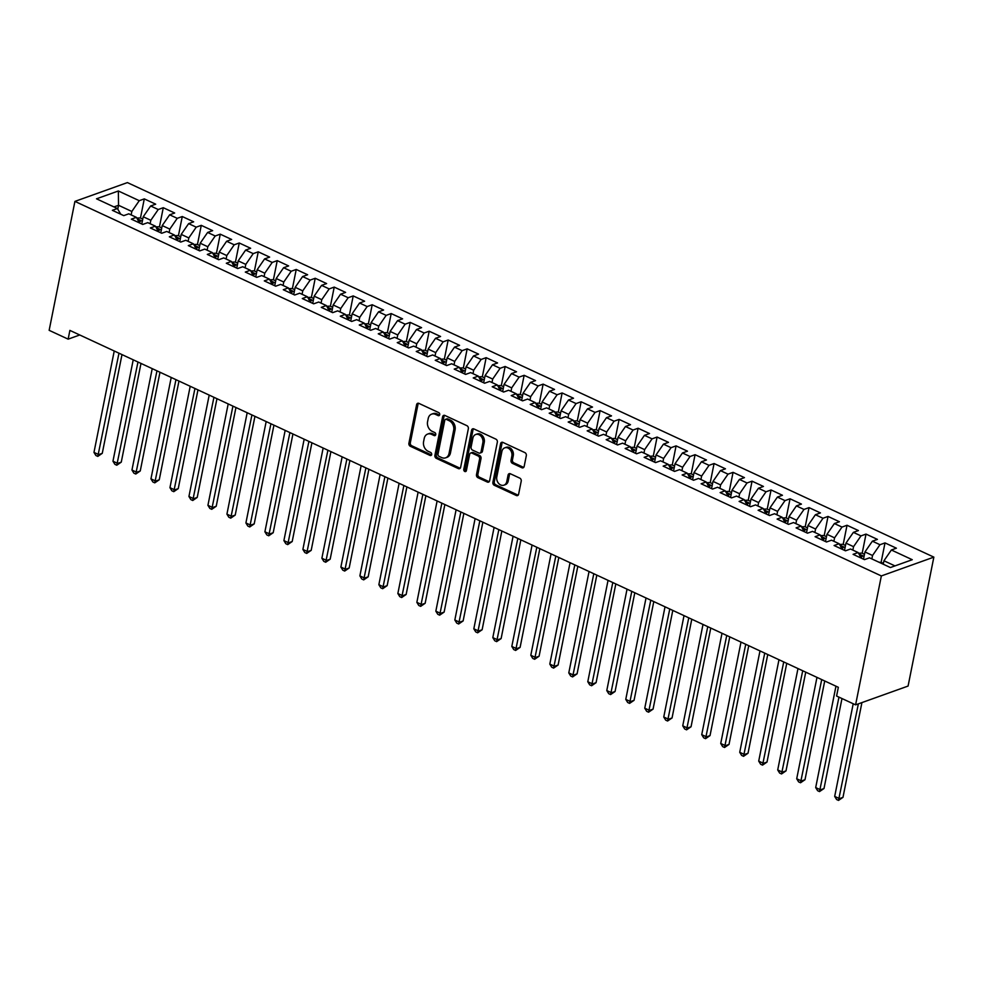 <?xml version="1.0" encoding="UTF-8"?>
<svg xmlns="http://www.w3.org/2000/svg" width="983" height="983" viewBox="0 0 983 983"><rect width="100%" height="100%" fill="white"/><g stroke="black" fill="none" stroke-linecap="round" stroke-linejoin="round"><path stroke-width="1.47" d="M439.72 414.691A1.659 1.29 -109.7 0 0 438.713 412.59L418.905 403.386A2.371 1.843 -109.7 0 0 416.62 404.664L408.903 443.272A2.371 1.843 -109.7 0 0 410.341 446.282L430.149 455.485A1.659 1.29 -109.7 0 0 430.738 452.487L428.183 451.295A7.569 5.91 -109.7 0 1 423.587 441.662L424.226 438.443A7.569 5.91 -109.7 0 1 427.642 434.081A7.569 5.91 -109.7 0 1 431.562 434.351L434.13 435.543A1.659 1.29 -109.7 0 0 434.732 432.532L432.164 431.34A7.569 5.91 -109.7 0 1 427.568 421.707L428.219 418.5A7.569 5.91 -109.7 0 1 431.623 414.138A7.569 5.91 -109.7 0 1 435.555 414.396L438.111 415.588A1.659 1.29 -109.7 0 0 439.72 414.691M521.875 467.736A2.371 1.843 -109.7 0 0 524.16 466.458L526.323 455.62A2.371 1.843 -109.7 0 0 524.885 452.61L502.891 442.399A2.371 1.843 -109.7 0 0 500.605 443.677L492.888 482.284A2.371 1.843 -109.7 0 0 494.326 485.295L516.321 495.506A2.371 1.843 -109.7 0 0 518.606 494.228L521.223 481.154A2.371 1.843 -109.7 0 0 519.786 478.131L510.374 473.769A2.371 1.843 -109.7 0 0 508.088 475.047L506.786 481.535A6.328 4.94 -109.7 0 1 503.935 485.172A6.328 4.94 -109.7 0 1 498.565 483.341A6.328 4.94 -109.7 0 1 496.808 476.902L501.895 451.48A6.328 4.94 -109.7 0 1 504.746 447.843A6.328 4.94 -109.7 0 1 510.103 449.673A6.328 4.94 -109.7 0 1 511.86 456.112L511.025 460.351A2.371 1.843 -109.7 0 0 512.45 463.362L521.875 467.736L523.288 467.232A2.371 1.843 -109.7 0 0 523.73 467.367M855.591 704.86L881.346 575.94L933.85 557.128L908.083 686.06L855.591 704.86L836.594 696.038L838.339 687.301L69.891 330.399L68.146 339.147L79.758 334.982M68.146 339.147L49.15 330.325L74.917 201.392L881.346 575.94M468.35 428.699A2.371 1.843 -109.7 0 0 466.913 425.688L444.918 415.465A2.371 1.843 -109.7 0 0 442.62 416.743L434.904 455.35A2.371 1.843 -109.7 0 0 436.341 458.361L458.336 468.584A2.371 1.843 -109.7 0 0 460.634 467.306L468.35 428.699M473.904 428.932L495.899 439.143A2.371 1.843 -109.7 0 1 497.337 442.166L489.62 480.773A2.371 1.843 -109.7 0 1 487.335 482.051L477.91 477.677A2.371 1.843 -109.7 0 1 476.485 474.666L479.606 459.012A2.371 1.843 -109.7 0 0 478.168 456.001L471.926 453.089A2.371 1.843 -109.7 0 0 469.641 454.379L466.372 470.673A1.659 1.29 -109.7 0 1 463.767 469.469L471.607 430.21A2.371 1.843 -109.7 0 1 473.904 428.932M933.85 557.128L127.409 182.592L74.917 201.392M140.458 218.042L144.292 198.885L139.254 200.692L118.353 190.985L96.506 198.812L117.395 208.519L112.357 210.325L123.76 215.621L128.798 213.815L136.391 217.341L131.353 219.148L142.744 224.443L147.782 222.637L155.388 226.164L150.35 227.97L161.74 233.254L166.778 231.46L174.372 234.986L169.334 236.792L180.737 242.076L185.775 240.27L193.368 243.809L188.331 245.603L199.721 250.898L204.759 249.092L212.365 252.619L207.327 254.425L218.718 259.721L223.755 257.915L231.349 261.441L226.311 263.247L237.714 268.543L242.752 266.737L250.346 270.264L245.308 272.07L256.71 277.366L261.748 275.559L269.342 279.086L264.304 280.892L275.695 286.188L280.733 284.382L288.326 287.908L283.301 289.715L294.691 295.011L299.729 293.204L307.323 296.731L302.285 298.537L313.688 303.821L318.725 302.027L326.319 305.553L321.281 307.36L332.672 312.643L337.71 310.849L345.316 314.376L340.278 316.182L351.668 321.466L356.706 319.659L364.3 323.198L359.262 324.992L370.665 330.288L375.703 328.482L383.296 332.008L378.258 333.815L389.649 339.11L394.687 337.304L402.293 340.831L397.255 342.637L408.645 347.933L413.683 346.127L421.277 349.653L416.239 351.459L427.642 356.755L432.68 354.949L440.273 358.476L435.236 360.282L446.638 365.578L451.676 363.771L459.27 367.298L454.232 369.104L465.623 374.4L470.66 372.594L478.266 376.12L473.228 377.927L484.619 383.21L489.657 381.416L497.251 384.943L492.213 386.749L503.615 392.033L508.653 390.239L516.247 393.765L511.209 395.571L522.6 400.855L527.638 399.049L535.244 402.588L530.206 404.382L541.596 409.678L546.634 407.871L554.228 411.398L549.19 413.204L560.593 418.5L565.63 416.694L573.224 420.22L568.186 422.026L579.577 427.322L584.615 425.516L592.221 429.043L587.183 430.849L598.573 436.145L603.611 434.339L611.205 437.865L606.167 439.671L617.57 444.967L622.608 443.161L630.201 446.687L625.163 448.494L636.566 453.79L641.604 451.983L649.198 455.51L644.16 457.316L655.55 462.6L660.588 460.806L668.194 464.332L663.156 466.139L674.547 471.422L679.585 469.616L687.178 473.155L682.141 474.949L693.543 480.245L698.581 478.438L706.175 481.977L701.137 483.771L712.528 489.067L717.565 487.261L725.171 490.787L720.134 492.594L731.524 497.889L736.562 496.083L744.156 499.61L739.118 501.416L750.52 506.712L755.558 504.906L763.152 508.432L758.114 510.238L769.517 515.534L774.543 513.728L782.149 517.255L777.111 519.061L788.501 524.357L793.539 522.551L801.133 526.077L796.095 527.883L807.498 533.179L812.536 531.373L820.129 534.899L815.091 536.706L826.494 541.989L831.532 540.195L839.126 543.722L834.088 545.528L845.478 550.812L850.516 549.005L858.122 552.544L853.084 554.338L864.475 559.634L869.513 557.828L890.401 567.535L912.261 559.708L891.36 550.001L883.938 560.777L883.25 564.217M144.292 198.885L155.683 204.181L150.645 205.988L158.238 209.514L150.817 220.29L150.129 223.719M159.455 226.864L163.276 207.708L158.238 209.514M163.276 207.708L174.679 213.004L169.641 214.81L177.235 218.337L169.813 229.113L169.125 232.541M178.439 235.687L182.273 216.53L177.235 218.337M182.273 216.53L193.663 221.826L188.625 223.632L196.231 227.159L188.81 237.935L188.122 241.363M197.436 244.509L201.269 225.353L196.231 227.159M201.269 225.353L212.66 230.649L207.622 232.443L215.216 235.981L207.794 246.745L207.106 250.186M216.432 253.331L220.253 234.175L215.216 235.981M220.253 234.175L231.656 239.471L226.618 241.265L234.212 244.792L226.79 255.568L226.102 259.008M235.428 262.154L239.25 242.998L234.212 244.792M239.25 242.998L250.653 248.281L245.615 250.087L253.209 253.614L245.787 264.39L245.099 267.831M254.413 270.976L258.246 251.82L253.209 253.614M258.246 251.82L269.637 257.104L264.599 258.91L272.205 262.436L264.771 273.213L264.095 276.653M273.409 279.786L277.231 260.63L272.205 262.436M277.231 260.63L288.633 265.926L283.596 267.732L291.189 271.259L283.768 282.035L283.079 285.475M292.406 288.609L296.227 269.453L291.189 271.259M296.227 269.453L307.63 274.748L302.592 276.555L310.186 280.081L302.764 290.857L302.076 294.298M311.39 297.431L315.224 278.275L310.186 280.081M315.224 278.275L326.614 283.571L321.576 285.377L329.182 288.904L321.76 299.68L321.072 303.108M330.386 306.254L334.22 287.097L329.182 288.904M334.22 287.097L345.611 292.393L340.573 294.2L348.166 297.726L340.745 308.502L340.057 311.93M349.383 315.076L353.204 295.92L348.166 297.726M353.204 295.92L364.607 301.216L359.569 303.022L367.163 306.549L359.741 317.325L359.053 320.753M368.367 323.899L372.201 304.742L367.163 306.549M372.201 304.742L383.591 310.038L378.553 311.832L386.159 315.371L378.738 326.135L378.05 329.575M387.363 332.721L391.197 313.565L386.159 315.371M391.197 313.565L402.588 318.848L397.55 320.655L405.143 324.181L397.722 334.957L397.034 338.398M406.36 341.543L410.181 322.387L405.143 324.181M410.181 322.387L421.584 327.671L416.546 329.477L424.14 333.004L416.718 343.78L416.03 347.22M425.356 350.366L429.178 331.21L424.14 333.004M429.178 331.21L440.581 336.493L435.543 338.299L443.136 341.826L435.715 352.602L435.027 356.043M444.341 359.176L448.174 340.02L443.136 341.826M448.174 340.02L459.565 345.316L454.527 347.122L462.133 350.648L454.699 361.425L454.023 364.865M463.337 367.998L467.171 348.842L462.133 350.648M467.171 348.842L478.561 354.138L473.523 355.944L481.117 359.471L473.695 370.247L473.007 373.675M482.334 376.821L486.155 357.665L481.117 359.471M486.155 357.665L497.558 362.96L492.52 364.767L500.114 368.293L492.692 379.069L492.004 382.498M501.318 385.643L505.151 366.487L500.114 368.293M505.151 366.487L516.542 371.783L511.504 373.589L519.11 377.116L511.688 387.892L511 391.32M520.314 394.466L524.148 375.309L519.11 377.116M524.148 375.309L535.538 380.605L530.501 382.412L538.094 385.938L530.673 396.702L529.984 400.142M539.311 403.288L543.132 384.132L538.094 385.938M543.132 384.132L554.535 389.428L549.497 391.222L557.091 394.761L549.669 405.524L548.981 408.965M558.307 412.11L562.129 392.954L557.091 394.761M562.129 392.954L573.519 398.238L568.481 400.044L576.087 403.571L568.666 414.347L567.977 417.787M577.291 420.933L581.125 401.777L576.087 403.571M581.125 401.777L592.516 407.06L587.478 408.867L595.071 412.393L587.65 423.169L586.974 426.61M596.288 429.743L600.109 410.587L595.071 412.393M600.109 410.587L611.512 415.883L606.474 417.689L614.068 421.216L606.646 431.992L605.958 435.432M615.284 438.565L619.106 419.409L614.068 421.216M619.106 419.409L630.508 424.705L625.471 426.511L633.064 430.038L625.643 440.814L624.955 444.255M634.268 447.388L638.102 428.232L633.064 430.038M638.102 428.232L649.493 433.528L644.455 435.334L652.061 438.86L644.639 449.636L643.951 453.065M653.265 456.21L657.099 437.054L652.061 438.86M657.099 437.054L668.489 442.35L663.451 444.156L671.045 447.683L663.623 458.459L662.935 461.887M672.261 465.033L676.083 445.877L671.045 447.683M676.083 445.877L687.486 451.172L682.448 452.979L690.041 456.505L682.62 467.281L681.932 470.71M691.246 473.855L695.079 454.699L690.041 456.505M695.079 454.699L706.47 459.995L701.432 461.789L709.038 465.328L701.616 476.091L700.928 479.532M710.242 482.678L714.076 463.521L709.038 465.328M714.076 463.521L725.466 468.817L720.428 470.611L728.022 474.15L720.6 484.914L719.912 488.354M729.239 491.5L733.06 472.344L728.022 474.15M733.06 472.344L744.463 477.627L739.425 479.434L747.019 482.96L739.597 493.736L738.909 497.177M748.235 500.322L752.056 481.166L747.019 482.96M752.056 481.166L763.447 486.45L758.421 488.256L766.015 491.783L758.593 502.559L757.905 505.999M767.219 509.133L771.053 489.976L766.015 491.783M771.053 489.976L782.443 495.272L777.406 497.079L784.999 500.605L777.578 511.381L776.902 514.822M786.216 517.955L790.037 498.799L784.999 500.605M790.037 498.799L801.44 504.095L796.402 505.901L803.996 509.427L796.574 520.204L795.886 523.644M805.212 526.777L809.034 507.621L803.996 509.427M809.034 507.621L820.436 512.917L815.399 514.723L822.992 518.25L815.571 529.026L814.882 532.454M824.196 535.6L828.03 516.444L822.992 518.25M828.03 516.444L839.421 521.74L834.383 523.546L841.989 527.072L834.567 537.848L833.879 541.277M843.193 544.422L847.027 525.266L841.989 527.072M847.027 525.266L858.417 530.562L853.379 532.368L860.973 535.895L853.551 546.671L852.863 550.099M862.189 553.245L866.011 534.088L860.973 535.895M866.011 534.088L877.414 539.384L872.376 541.178L879.969 544.717L872.548 555.481L871.86 558.922M881.173 562.067L885.007 542.911L879.969 544.717M885.007 542.911L896.398 548.195L891.36 550.001M858.122 552.544L861.452 558.233M894.972 565.901L883.938 560.777M839.126 543.722L842.456 549.411M872.548 555.481L864.954 551.954L863.504 559.192M872.376 541.178L864.954 551.954M820.129 534.899L823.471 540.589M853.551 546.671L845.958 543.132L844.508 550.369M853.379 532.368L845.958 543.132M801.133 526.077L804.475 531.766M834.567 537.848L826.961 534.31L825.523 541.547M834.383 523.546L826.961 534.31M782.149 517.255L785.478 522.944M815.571 529.026L807.977 525.5L806.527 532.725M815.399 514.723L807.977 525.5M763.152 508.432L766.482 514.121M796.574 520.204L788.98 516.677L787.53 523.902M796.402 505.901L788.98 516.677M744.156 499.61L747.498 505.311M777.578 511.381L769.984 507.855L768.546 515.08M777.406 497.079L769.984 507.855M725.171 490.787L728.501 496.489M758.593 502.559L750.987 499.032L749.55 506.257M758.421 488.256L750.987 499.032M706.175 481.977L709.505 487.666M739.597 493.736L732.003 490.21L730.553 497.435M739.425 479.434L732.003 490.21M687.178 473.155L690.521 478.844M720.6 484.914L713.007 481.387L711.557 488.612M720.428 470.611L713.007 481.387M668.194 464.332L671.524 470.021M701.616 476.091L694.01 472.565L692.573 479.802M701.432 461.789L694.01 472.565M649.198 455.51L652.528 461.199M682.62 467.281L675.026 463.743L673.576 470.98M682.448 452.979L675.026 463.743M630.201 446.687L633.543 452.377M663.623 458.459L656.03 454.932L654.58 462.157M663.451 444.156L656.03 454.932M611.205 437.865L614.547 443.554M644.639 449.636L637.033 446.11L635.596 453.335M644.455 435.334L637.033 446.11M592.221 429.043L595.551 434.732M625.643 440.814L618.049 437.288L616.599 444.513M625.471 426.511L618.049 437.288M573.224 420.22L576.554 425.922M606.646 431.992L599.052 428.465L597.603 435.69M606.474 417.689L599.052 428.465M554.228 411.398L557.57 417.099M587.65 423.169L580.056 419.643L578.618 426.868M587.478 408.867L580.056 419.643M535.244 402.588L538.573 408.277M568.666 414.347L561.06 410.82L559.622 418.045M568.481 400.044L561.06 410.82M516.247 393.765L519.577 399.454M549.669 405.524L542.075 401.998L540.625 409.223M549.497 391.222L542.075 401.998M497.251 384.943L500.593 390.632M530.673 396.702L523.079 393.175L521.629 400.413M530.501 382.412L523.079 393.175M478.266 376.12L481.596 381.809M511.688 387.892L504.082 384.353L502.645 391.59M511.504 373.589L504.082 384.353M459.27 367.298L462.6 372.987M492.692 379.069L485.098 375.543L483.648 382.768M492.52 364.767L485.098 375.543M440.273 358.476L443.616 364.165M473.695 370.247L466.102 366.72L464.652 373.945M473.523 355.944L466.102 366.72M421.277 349.653L424.619 355.354M454.699 361.425L447.105 357.898L445.668 365.123M454.527 347.122L447.105 357.898M402.293 340.831L405.623 346.532M435.715 352.602L428.109 349.076L426.671 356.301M435.543 338.299L428.109 349.076M383.296 332.008L386.626 337.71M416.718 343.78L409.125 340.253L407.675 347.478M416.546 329.477L409.125 340.253M364.3 323.198L367.642 328.887M397.722 334.957L390.128 331.431L388.69 338.656M397.55 320.655L390.128 331.431M345.316 314.376L348.646 320.065M378.738 326.135L371.132 322.608L369.694 329.833M378.553 311.832L371.132 322.608M326.319 305.553L329.649 311.242M359.741 317.325L352.147 313.786L350.698 321.023M359.569 303.022L352.147 313.786M307.323 296.731L310.665 302.42M340.745 308.502L333.151 304.963L331.701 312.201M340.573 294.2L333.151 304.963M288.326 287.908L291.668 293.598M321.76 299.68L314.155 296.153L312.717 303.378M321.576 285.377L314.155 296.153M269.342 279.086L272.672 284.775M302.764 290.857L295.17 287.331L293.72 294.556M302.592 276.555L295.17 287.331M250.346 270.264L253.675 275.965M283.768 282.035L276.174 278.508L274.724 285.734M283.596 267.732L276.174 278.508M231.349 261.441L234.691 267.143M264.771 273.213L257.177 269.686L255.74 276.911M264.599 258.91L257.177 269.686M212.365 252.619L215.695 258.32M245.787 264.39L238.181 260.864L236.743 268.089M245.615 250.087L238.181 260.864M193.368 243.809L196.698 249.498M226.79 255.568L219.197 252.041L217.747 259.266M226.618 241.265L219.197 252.041M174.372 234.986L177.714 240.675M207.794 246.745L200.2 243.219L198.763 250.456M207.622 232.443L200.2 243.219M155.388 226.164L158.718 231.853M188.81 237.935L181.204 234.396L179.766 241.634M188.625 223.632L181.204 234.396M136.391 217.341L139.721 223.03M169.813 229.113L162.22 225.574L160.77 232.811M169.641 214.81L162.22 225.574M117.395 208.519L120.737 214.208M150.817 220.29L143.223 216.764L141.773 223.989M150.645 205.988L143.223 216.764M117.763 209.146L118.538 205.287L113.967 206.922M139.254 200.692L131.833 211.468L131.144 214.908M131.833 211.468L118.538 205.287L118.353 190.985M439.573 415.109A1.659 1.29 -109.7 0 1 439.536 415.084L436.968 413.892A7.569 5.91 -109.7 0 0 433.048 413.634L431.623 414.138M427.642 434.081L429.055 433.577A7.569 5.91 -109.7 0 1 432.987 433.847L435.543 435.027A1.659 1.29 -109.7 0 0 435.592 435.051M418.463 403.251A2.371 1.843 -109.7 0 0 418.033 404.16L410.316 442.768A2.371 1.843 -109.7 0 0 411.754 445.778L431.562 454.982A1.659 1.29 -109.7 0 0 431.611 454.994M444.463 415.33A2.371 1.843 -109.7 0 0 444.046 416.239L436.329 454.846A2.371 1.843 -109.7 0 0 437.767 457.857L459.761 468.08A2.371 1.843 -109.7 0 0 460.204 468.215M446.368 419.422A1.659 1.29 -109.7 0 0 444.758 420.319L437.988 454.207A1.659 1.29 -109.7 0 0 438.996 456.321L441.699 457.574A7.569 5.91 -109.7 0 0 445.618 457.832A7.569 5.91 -109.7 0 0 449.034 453.482L453.667 430.308A7.569 5.91 -109.7 0 0 449.071 420.675L446.368 419.422L447.781 418.918A1.659 1.29 -109.7 0 0 446.921 418.856L445.508 419.36M445.618 457.832L447.044 457.328A7.569 5.91 -109.7 0 0 450.447 452.966L449.034 453.482M447.781 418.918L450.484 420.171A7.569 5.91 -109.7 0 1 455.08 429.804L450.447 452.966M470.697 453.016L472.123 452.499A2.371 1.843 -109.7 0 1 473.351 452.585L479.593 455.485A2.371 1.843 -109.7 0 1 481.031 458.496L477.898 474.15A2.371 1.843 -109.7 0 0 479.335 477.16L488.748 481.535A2.371 1.843 -109.7 0 0 489.202 481.682M473.45 428.785A2.371 1.843 -109.7 0 0 473.032 429.706L465.18 468.952A1.659 1.29 -109.7 0 0 466.237 471.078M482.85 442.755A6.328 4.94 -109.7 0 0 481.092 436.317A6.328 4.94 -109.7 0 0 475.735 434.486A6.328 4.94 -109.7 0 0 472.884 438.123L471.09 447.081A2.371 1.843 -109.7 0 0 472.528 450.091L478.77 452.991A2.371 1.843 -109.7 0 0 481.068 451.713L482.85 442.755L484.275 442.252A6.328 4.94 -109.7 0 0 482.518 435.813A6.328 4.94 -109.7 0 0 477.148 433.97L475.735 434.486M479.999 453.077L481.424 452.561A2.371 1.843 -109.7 0 0 482.481 451.209L481.068 451.713M484.275 442.252L482.481 451.209M504.746 447.843L506.159 447.326A6.328 4.94 -109.7 0 1 511.529 449.17A6.328 4.94 -109.7 0 1 513.286 455.608L512.438 459.847A2.371 1.843 -109.7 0 0 513.876 462.858L523.288 467.232M503.935 485.172L505.348 484.668A6.328 4.94 -109.7 0 0 508.211 481.019L506.786 481.535M509.931 473.622A2.371 1.843 -109.7 0 0 509.501 474.531L508.211 481.019M502.448 442.252A2.371 1.843 -109.7 0 0 502.018 443.161L494.302 481.781A2.371 1.843 -109.7 0 0 495.739 484.791L517.734 495.002A2.371 1.843 -109.7 0 0 518.188 495.149M142.756 219.111L140.237 217.943L136.797 218.042M114.237 350.992L93.975 452.389L98.718 454.588L102.269 453.323L121.99 354.605M139.316 222.342A6.389 3.17 -65.1 0 1 140.262 221.458L140.581 221.04M140.262 221.458L137.989 220.401M102.269 453.323L97.796 456.395L118.98 353.204M97.796 456.395L95.892 455.51L93.975 452.389M161.74 227.933L159.221 226.766L155.793 226.864M133.221 359.815L112.959 461.211L117.714 463.411L121.265 462.145L140.987 363.427M158.312 231.165A6.389 3.17 -65.1 0 1 159.258 230.28L159.578 229.862M159.258 230.28L156.985 229.223M121.265 462.145L116.78 465.217L137.976 362.027M116.78 465.217L114.888 464.332L112.959 461.211M180.737 236.756L178.218 235.588L174.79 235.674M152.218 368.637L131.955 470.034L136.711 472.233L140.25 470.968L159.983 372.238M177.309 239.987A6.389 3.17 -65.1 0 1 178.255 239.102L178.562 238.685M178.255 239.102L175.969 238.046M140.25 470.968L135.777 474.027L156.961 370.837M135.777 474.027L133.872 473.155L131.955 470.034M199.733 245.578L197.214 244.398L193.774 244.497M171.214 377.46L150.952 478.856L155.695 481.056L159.246 479.79L178.967 381.06M196.293 248.81A6.389 3.17 -65.1 0 1 197.239 247.925L197.558 247.507M197.239 247.925L194.966 246.868M159.246 479.79L154.773 482.85L175.957 379.659M154.773 482.85L152.869 481.977L150.952 478.856M218.73 254.388L216.211 253.221L212.77 253.319M190.198 386.282L169.948 487.666L174.691 489.878L178.242 488.612L197.964 389.882M215.289 257.62A6.389 3.17 -65.1 0 1 216.235 256.747L216.555 256.33M216.235 256.747L213.962 255.691M178.242 488.612L173.758 491.672L194.953 388.482M173.758 491.672L171.865 490.787L169.948 487.666M237.714 263.211L235.195 262.043L231.767 262.142M209.195 395.105L188.933 496.489L193.688 498.7L197.227 497.423L216.96 398.705M234.286 266.442A6.389 3.17 -65.1 0 1 235.232 265.57L235.539 265.14M235.232 265.57L232.946 264.513M197.227 497.423L192.754 500.494L213.938 397.304M192.754 500.494L190.862 499.61L188.933 496.489M256.71 272.033L254.192 270.866L250.751 270.964M228.191 403.927L207.929 505.311L212.672 507.523L216.223 506.245L235.945 407.527M253.282 275.265A6.389 3.17 -65.1 0 1 254.228 274.392L254.536 273.962M254.228 274.392L251.943 273.323M216.223 506.245L211.75 509.317L232.934 406.126M211.75 509.317L209.846 508.432L207.929 505.311M275.707 280.855L273.188 279.688L269.747 279.786M247.175 412.737L226.926 514.134L231.669 516.345L235.22 515.067L254.941 416.35M272.266 284.087A6.389 3.17 -65.1 0 1 273.213 283.202L273.532 282.785M273.213 283.202L270.939 282.146M235.22 515.067L230.747 518.139L251.931 414.949M230.747 518.139L228.842 517.255L226.926 514.134M294.691 289.678L292.172 288.511L288.744 288.609M266.172 421.56L245.91 522.956L250.665 525.155L254.204 523.89L273.938 425.172M291.263 292.909A6.389 3.17 -65.1 0 1 292.209 292.025L292.516 291.607M292.209 292.025L289.924 290.968M254.204 523.89L249.731 526.962L270.927 423.771M249.731 526.962L247.839 526.077L245.91 522.956M313.688 298.5L311.169 297.333L307.728 297.431M285.168 430.382L264.906 531.778L269.649 533.978L273.2 532.712L292.934 433.995M310.259 301.732A6.389 3.17 -65.1 0 1 311.206 300.847L311.513 300.429M311.206 300.847L308.92 299.79M273.2 532.712L268.728 535.784L289.911 432.594M268.728 535.784L266.823 534.899L264.906 531.778M332.684 307.323L330.165 306.155L326.725 306.254M304.165 439.204L283.903 540.601L288.646 542.8L292.197 541.535L311.918 442.805M329.244 310.554A6.389 3.17 -65.1 0 1 330.19 309.67L330.509 309.252M330.19 309.67L327.917 308.613M292.197 541.535L287.724 544.607L308.908 441.416M287.724 544.607L285.82 543.722L283.903 540.601M351.668 316.145L349.149 314.965L345.721 315.064M323.149 448.027L302.887 549.423L307.642 551.623L311.193 550.357L330.915 451.627M348.24 319.377A6.389 3.17 -65.1 0 1 349.186 318.492L349.506 318.074M349.186 318.492L346.913 317.435M311.193 550.357L306.708 553.417L327.904 450.226M306.708 553.417L304.816 552.544L302.887 549.423M370.665 324.968L368.146 323.788L364.718 323.886M342.145 456.849L321.883 558.246L326.639 560.445L330.177 559.18L349.911 460.449M367.237 328.199A6.389 3.17 -65.1 0 1 368.183 327.314L368.49 326.897M368.183 327.314L365.897 326.258M330.177 559.18L325.705 562.239L346.888 459.049M325.705 562.239L323.8 561.367L321.883 558.246M389.661 333.778L387.142 332.61L383.702 332.709M361.142 465.672L340.88 567.056L345.623 569.268L349.174 567.99L368.895 469.272M386.221 337.009A6.389 3.17 -65.1 0 1 387.167 336.137L387.486 335.707M387.167 336.137L384.894 335.08M349.174 567.99L344.701 571.062L365.885 467.871M344.701 571.062L342.797 570.177L340.88 567.056M408.658 342.6L406.139 341.433L402.698 341.531M380.126 474.494L359.876 575.878L364.619 578.09L368.17 576.812L387.892 478.094M405.217 345.832A6.389 3.17 -65.1 0 1 406.163 344.959L406.483 344.529M406.163 344.959L403.89 343.89M368.17 576.812L363.685 579.884L384.881 476.694M363.685 579.884L361.793 578.999L359.876 575.878M427.642 351.423L425.123 350.255L421.695 350.353M399.123 483.317L378.86 584.701L383.616 586.912L387.155 585.635L406.888 486.917M424.214 354.654A6.389 3.17 -65.1 0 1 425.16 353.782L425.467 353.352M425.16 353.782L422.874 352.713M387.155 585.635L382.682 588.706L403.878 485.516M382.682 588.706L380.79 587.822L378.86 584.701M446.638 360.245L444.119 359.078L440.679 359.176M418.119 492.127L397.857 593.523L402.6 595.735L406.151 594.457L425.885 495.739M443.21 363.477A6.389 3.17 -65.1 0 1 444.156 362.592L444.463 362.174M444.156 362.592L441.871 361.535M406.151 594.457L401.678 597.529L422.862 494.338M401.678 597.529L399.774 596.644L397.857 593.523M465.635 369.067L463.116 367.9L459.675 367.998M437.116 500.949L416.853 602.346L421.596 604.545L425.147 603.279L444.869 504.562M462.194 372.299A6.389 3.17 -65.1 0 1 463.14 371.414L463.46 370.996M463.14 371.414L460.867 370.358M425.147 603.279L420.675 606.351L441.859 503.161M420.675 606.351L418.77 605.467L416.853 602.346M484.619 377.89L482.1 376.722L478.672 376.821M456.1 509.772L435.838 611.168L440.593 613.367L444.132 612.102L463.865 513.384M481.191 381.121A6.389 3.17 -65.1 0 1 482.137 380.237L482.456 379.819M482.137 380.237L479.864 379.18M444.132 612.102L439.659 615.174L460.855 511.983M439.659 615.174L437.767 614.289L435.838 611.168M503.615 386.712L501.097 385.545L497.656 385.631M475.096 518.594L454.834 619.99L459.577 622.19L463.128 620.924L482.862 522.194M500.187 389.944A6.389 3.17 -65.1 0 1 501.133 389.059L501.441 388.641M501.133 389.059L498.848 388.002M463.128 620.924L458.656 623.996L479.839 520.806M458.656 623.996L456.751 623.111L454.834 619.99M522.612 395.535L520.093 394.355L516.653 394.453M494.093 527.416L473.831 628.813L478.574 631.012L482.125 629.747L501.846 531.017M519.171 398.766A6.389 3.17 -65.1 0 1 520.118 397.882L520.437 397.464M520.118 397.882L517.844 396.825M482.125 629.747L477.652 632.806L498.836 529.616M477.652 632.806L475.747 631.934L473.831 628.813M541.596 404.357L539.077 403.177L535.649 403.276M513.077 536.239L492.815 637.623L497.57 639.835L501.121 638.569L520.843 539.839M538.168 407.589A6.389 3.17 -65.1 0 1 539.114 406.704L539.434 406.286M539.114 406.704L536.841 405.647M501.121 638.569L496.636 641.629L517.832 538.438M496.636 641.629L494.744 640.756L492.815 637.623M560.593 413.167L558.074 412L554.645 412.098M532.073 545.061L511.811 646.445L516.567 648.657L520.105 647.379L539.839 548.661M557.164 416.399A6.389 3.17 -65.1 0 1 558.111 415.526L558.418 415.096M558.111 415.526L555.825 414.47M520.105 647.379L515.633 650.451L536.816 547.261M515.633 650.451L513.74 649.566L511.811 646.445M579.589 421.99L577.07 420.822L573.63 420.921M551.07 553.884L530.808 655.268L535.551 657.48L539.102 656.202L558.823 557.484M576.149 425.221A6.389 3.17 -65.1 0 1 577.107 424.349L577.414 423.919M577.107 424.349L574.822 423.28M539.102 656.202L534.629 659.274L555.813 556.083M534.629 659.274L532.725 658.389L530.808 655.268M598.586 430.812L596.067 429.645L592.626 429.743M570.054 562.694L549.804 664.09L554.547 666.302L558.098 665.024L577.82 566.306M595.145 434.044A6.389 3.17 -65.1 0 1 596.091 433.159L596.411 432.741M596.091 433.159L593.818 432.102M558.098 665.024L553.613 668.096L574.809 564.906M553.613 668.096L551.721 667.211L549.804 664.09M617.57 439.634L615.051 438.467L611.623 438.565M589.05 571.516L568.788 672.913L573.544 675.124L577.082 673.846L596.816 575.129M614.142 442.866A6.389 3.17 -65.1 0 1 615.088 441.981L615.395 441.564M615.088 441.981L612.802 440.925M577.082 673.846L572.61 676.918L593.806 573.728M572.61 676.918L570.718 676.034L568.788 672.913M636.566 448.457L634.047 447.29L630.607 447.388M608.047 580.339L587.785 681.735L592.528 683.935L596.079 682.669L615.813 583.951M633.138 451.689A6.389 3.17 -65.1 0 1 634.084 450.804L634.391 450.386M634.084 450.804L631.799 449.747M596.079 682.669L591.606 685.741L612.79 582.55M591.606 685.741L589.702 684.856L587.785 681.735M655.563 457.279L653.044 456.112L649.603 456.21M627.043 589.161L606.781 690.558L611.524 692.757L615.075 691.491L634.797 592.774M652.122 460.511A6.389 3.17 -65.1 0 1 653.068 459.626L653.388 459.208M653.068 459.626L650.795 458.57M615.075 691.491L610.603 694.563L631.786 591.373M610.603 694.563L608.698 693.679L606.781 690.558M674.547 466.102L672.028 464.934L668.6 465.02M646.028 597.983L625.766 699.38L630.521 701.579L634.072 700.314L653.793 601.584M671.119 469.333A6.389 3.17 -65.1 0 1 672.065 468.449L672.384 468.031M672.065 468.449L669.792 467.392M634.072 700.314L629.587 703.373L650.783 600.195M629.587 703.373L627.695 702.501L625.766 699.38M693.543 474.924L691.024 473.745L687.584 473.843M665.024 606.806L644.762 708.202L649.517 710.402L653.056 709.136L672.79 610.406M690.115 478.156A6.389 3.17 -65.1 0 1 691.061 477.271L691.368 476.853M691.061 477.271L688.776 476.214M653.056 709.136L648.583 712.196L669.767 609.005M648.583 712.196L646.679 711.323L644.762 708.202M712.54 483.747L710.021 482.567L706.58 482.665M684.021 615.628L663.758 717.012L668.501 719.224L672.053 717.959L691.774 619.229M709.099 486.978A6.389 3.17 -65.1 0 1 710.045 486.094L710.365 485.676M710.045 486.094L707.772 485.037M672.053 717.959L667.58 721.018L688.764 617.828M667.58 721.018L665.675 720.134L663.758 717.012M731.536 492.557L729.005 491.389L725.577 491.488M703.005 624.451L682.743 725.835L687.498 728.047L691.049 726.769L710.77 628.051M728.096 495.788A6.389 3.17 -65.1 0 1 729.042 494.916L729.361 494.486M729.042 494.916L726.769 493.859M691.049 726.769L686.564 729.841L707.76 626.65M686.564 729.841L684.672 728.956L682.743 725.835M750.52 501.379L748.002 500.212L744.573 500.31M722.001 633.273L701.739 734.657L706.494 736.869L710.033 735.591L729.767 636.873M747.092 504.611A6.389 3.17 -65.1 0 1 748.038 503.738L748.346 503.308M748.038 503.738L745.753 502.669M710.033 735.591L705.561 738.663L726.744 635.473M705.561 738.663L703.668 737.778L701.739 734.657M769.517 510.202L766.998 509.034L763.558 509.133M740.998 642.083L720.736 743.48L725.479 745.692L729.03 744.414L748.751 645.696M766.076 513.433A6.389 3.17 -65.1 0 1 767.035 512.548L767.342 512.131M767.035 512.548L764.749 511.492M729.03 744.414L724.557 747.485L745.741 644.295M724.557 747.485L722.652 746.601L720.736 743.48M788.513 519.024L785.995 517.857L782.554 517.955M759.982 650.906L739.732 752.302L744.475 754.502L748.026 753.236L767.748 654.518M785.073 522.256A6.389 3.17 -65.1 0 1 786.019 521.371L786.339 520.953M786.019 521.371L783.746 520.314M748.026 753.236L743.553 756.308L764.737 653.117M743.553 756.308L741.649 755.423L739.732 752.302M807.498 527.846L804.979 526.679L801.55 526.777M778.978 659.728L758.716 761.125L763.472 763.324L767.01 762.058L786.744 663.341M804.069 531.078A6.389 3.17 -65.1 0 1 805.016 530.193L805.323 529.776M805.016 530.193L802.73 529.137M767.01 762.058L762.538 765.13L783.734 661.94M762.538 765.13L760.645 764.246L758.716 761.125M826.494 536.669L823.975 535.502L820.535 535.6M797.975 668.551L777.713 769.947L782.456 772.146L786.007 770.881L805.741 672.163M823.066 539.9A6.389 3.17 -65.1 0 1 824.012 539.016L824.319 538.598M824.012 539.016L821.727 537.959M786.007 770.881L781.534 773.953L802.718 670.762M781.534 773.953L779.63 773.068L777.713 769.947M845.491 545.491L842.972 544.312L839.531 544.41M816.971 677.373L796.709 778.769L801.452 780.969L805.003 779.703L824.725 680.973M842.05 548.723A6.389 3.17 -65.1 0 1 842.996 547.838L843.316 547.42M842.996 547.838L840.723 546.781M805.003 779.703L800.531 782.763L821.714 679.572M800.531 782.763L798.626 781.89L796.709 778.769M864.475 554.314L861.956 553.134L858.528 553.232M835.955 686.195L815.693 787.592L820.449 789.791L824 788.526L841.976 698.544M861.047 557.545A6.389 3.17 -65.1 0 1 861.993 556.661L862.312 556.243M861.993 556.661L859.72 555.604M824 788.526L819.515 791.585L838.966 697.144M819.515 791.585L817.623 790.713L815.693 787.592M883.471 563.124L878.544 562.03M853.207 703.754L834.69 796.402L839.445 798.614L842.984 797.336L861.919 702.587M842.984 797.336L838.511 800.408L858.368 703.865M838.511 800.408L836.607 799.523L834.69 796.402M436.968 413.892L435.555 414.396M435.543 435.027L434.13 435.543M432.987 433.847L431.562 434.351M431.562 454.982L430.149 455.485M411.754 445.778L410.341 446.282M410.316 442.768L408.903 443.272M418.033 404.16L416.62 404.664M439.536 415.084L438.111 415.588M459.761 468.08L458.336 468.584M437.767 457.857L436.341 458.361M436.329 454.846L434.904 455.35M444.046 416.239L442.62 416.743M455.08 429.804L453.667 430.308M450.484 420.171L449.071 420.675M488.748 481.535L487.335 482.051M479.335 477.16L477.91 477.677M477.898 474.15L476.485 474.666M481.031 458.496L479.606 459.012M479.593 455.485L478.168 456.001M473.351 452.585L471.926 453.089M465.18 468.952L463.767 469.469M473.032 429.706L471.607 430.21M513.876 462.858L512.45 463.362M512.438 459.847L511.025 460.351M513.286 455.608L511.86 456.112M509.501 474.531L508.088 475.047M517.734 495.002L516.321 495.506M495.739 484.791L494.326 485.295M494.302 481.781L492.888 482.284M502.018 443.161L500.605 443.677M142.338 221.187L137.264 218.84M161.335 230.01L156.26 227.663M180.319 238.832L175.257 236.485M199.316 247.655L194.241 245.308M218.312 256.477L213.237 254.118M237.296 265.299L232.234 262.94M256.293 274.122L251.218 271.763M275.289 282.944L270.214 280.585M294.273 291.767L289.211 289.407M313.27 300.577L308.207 298.23M332.266 309.399L327.192 307.052M351.263 318.222L346.188 315.875M370.247 327.044L365.185 324.685M389.243 335.867L384.169 333.507M408.24 344.689L403.165 342.33M427.224 353.511L422.162 351.152M446.221 362.334L441.158 359.975M465.217 371.156L460.142 368.797M484.201 379.966L479.139 377.619M503.198 388.789L498.135 386.442M522.194 397.611L517.119 395.264M541.191 406.434L536.116 404.074M560.175 415.256L555.112 412.897M579.171 424.078L574.097 421.719M598.168 432.901L593.093 430.542M617.152 441.723L612.09 439.364M636.148 450.533L631.086 448.187M655.145 459.356L650.07 457.009M674.141 468.178L669.067 465.831M693.126 477.001L688.063 474.654M712.122 485.823L707.047 483.464M731.119 494.646L726.044 492.286M750.103 503.468L745.04 501.109M769.099 512.29L764.024 509.931M788.096 521.113L783.021 518.754M807.08 529.923L802.017 527.576M826.076 538.745L821.014 536.399M845.073 547.568L839.998 545.221M864.069 556.39L858.995 554.031"/></g></svg>
